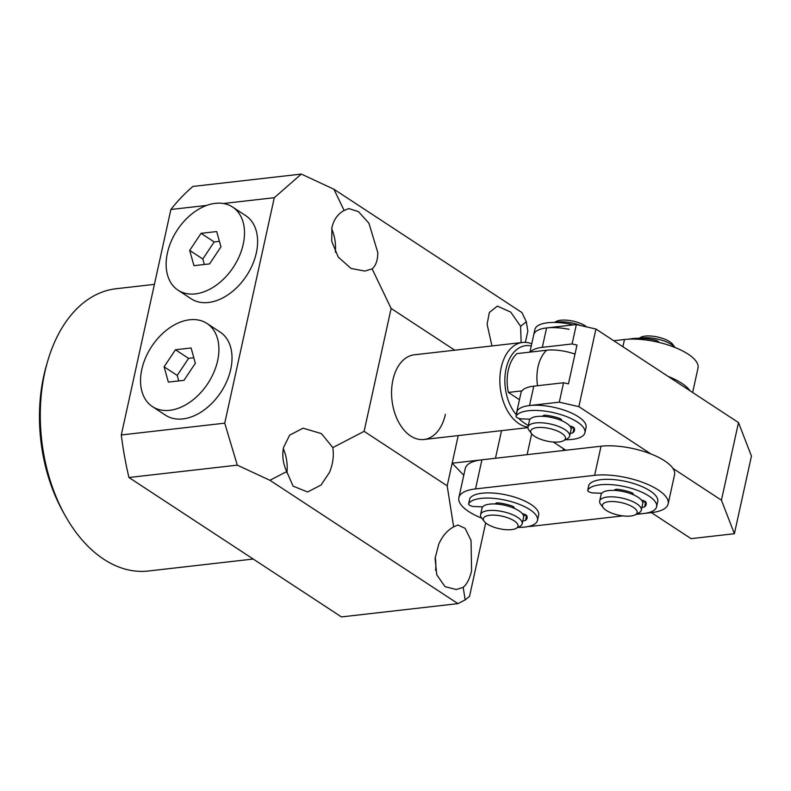 <?xml version="1.0" encoding="UTF-8"?>
<svg xmlns="http://www.w3.org/2000/svg" width="791" height="791" viewBox="0 0 791 791"><rect width="100%" height="100%" fill="white"/><g stroke="black" fill="none" stroke-linecap="round" stroke-linejoin="round"><path stroke-width="1.19" d="M65.356 515.92L63.29 512.242A134.945 86.565 -96.5 0 1 43.742 375.992A134.945 86.565 -96.5 0 1 46.511 365.145L47.697 361.082A142.054 91.123 83.5 0 0 44.78 372.502A142.054 91.123 83.5 0 0 65.356 515.92A142.054 91.123 83.5 0 0 148.322 571.013L253.219 559.039M463.19 587.347L456.288 589.522L445.066 586.675L436.761 574.8L435.099 558.367L438.748 544.198C442.377 536.071 447.35 530.296 453.648 526.875L457.88 525.006L465.108 528.309L471.041 540.451L471.574 570.766C469.755 578.686 466.967 584.213 463.19 587.347L465.167 599.875L469.518 596.434L485.684 522.91M435.584 570.341A31.966 20.507 83.5 0 0 435.208 557.339M283.574 447.419L289.654 435.159L303.072 428.178L321.443 433.616L332.823 447.607C334.029 455.952 332.902 464.248 329.442 472.494L321.057 485.012L307.63 491.992L293.065 486.129L286.718 471.565C282.98 463.506 281.932 455.458 283.574 447.419M286.935 472.81A31.966 20.507 83.5 0 0 283.316 448.695M491.962 345.954L487.098 324.28L489.352 312.465L497.401 306.097L510.709 312.099L520.597 326.268L521.15 342.622M331.923 227.501C333.792 219.572 337.856 213.896 344.125 210.485L348.742 208.567L358.432 211.593L368.922 223.21L377.801 252.576C377.742 260.298 375.854 265.717 372.126 268.851L364.819 271.066L351.145 268.495L338.271 257.144L331.726 241.265L331.923 227.501M335.354 252.23A31.966 20.507 83.5 0 0 331.666 228.777M527.983 427.11A42.615 27.339 -96.5 0 1 501.197 367.588A42.615 27.339 -96.5 0 1 522.604 342.454L414.326 354.803A42.615 27.339 83.5 0 0 392.919 379.937A42.615 27.339 83.5 0 0 423.986 439.489A42.615 27.339 83.5 0 0 445.382 414.355M223.408 203.505L274.299 197.701L301.302 174.079L192.935 186.439A255.691 164.014 -96.5 0 0 170.876 209.496L121.3 434.961A255.691 164.014 -96.5 0 0 128.943 477.507L341.435 616.921L457.93 603.632L269.929 480.295L286.718 471.565M458.226 435.584L452.155 463.21L463.783 475.282M501.543 430.64L495.463 458.266L452.155 463.21L447.182 485.842L453.648 526.875M520.597 326.268L526.322 321.739L527.824 331.241L525.372 342.365M128.943 477.507L237.3 465.148L269.929 480.295M237.3 465.148L224.733 423.165L121.3 434.961M274.299 197.701L224.733 423.165M170.876 209.496L206.649 205.413M526.322 321.739L521.922 312.564L333.921 189.227L301.302 174.079M454.756 350.195L391.13 308.45L364.107 431.342L447.182 485.842M154.413 284.365L116.129 288.735A142.054 91.123 83.5 0 0 47.697 361.082M332.823 447.607L364.107 431.342M391.13 308.45L372.126 268.851M344.125 210.485L333.921 189.227M457.93 603.632L465.167 599.875M531.681 433.824L527.103 454.657M563.024 450.563L563.439 448.665M534.578 436.325A17.758 6.417 -167.6 0 0 563.558 440.725A17.758 6.417 -167.6 0 0 561.64 433.241A17.758 6.417 -167.6 0 0 539.778 427.447A17.758 6.417 -167.6 0 0 531.582 433.695A17.758 6.417 -167.6 0 0 534.578 436.325M531.582 433.695L528.991 430.245A21.308 7.702 12.4 0 1 528.012 426.972A21.308 7.702 12.4 0 1 542.646 422.869A21.308 7.702 12.4 0 1 565.061 429.691A21.308 7.702 12.4 0 1 569.629 436.118A21.308 7.702 12.4 0 1 567.365 438.679L563.558 440.725M554.442 322.441L556.261 321.462A17.758 6.417 12.4 0 1 585.251 325.862A17.758 6.417 12.4 0 1 586.695 326.92M570.351 426.784A21.308 7.702 -167.6 0 0 571.013 426.3A21.308 7.702 -167.6 0 1 570.351 426.784M569.629 436.118L571.053 429.651A21.308 7.702 -167.6 0 0 566.485 423.225A21.308 7.702 -167.6 0 0 544.07 416.402A21.308 7.702 -167.6 0 0 529.426 420.505L528.012 426.972M580.831 325.576A21.308 7.702 -167.6 0 0 555.401 322.451M531.265 345.993A39.066 25.055 83.5 0 0 506.092 368.715A39.066 25.055 83.5 0 0 516.355 414.771M575.008 354.091A28.407 10.263 -167.6 0 0 546.69 350.215L516.909 353.607A35.516 22.781 83.5 0 0 508.376 392.425L519.46 399.692M521.912 390.873L508.376 392.425M522.604 342.454A42.615 27.339 -96.5 0 1 531.76 343.778M642.025 500.861A21.308 7.702 -167.6 0 0 642.697 500.377A21.308 7.702 -167.6 0 1 642.025 500.861M522.92 514.447A21.308 7.702 -167.6 0 0 523.593 513.962A21.308 7.702 -167.6 0 1 522.92 514.447M636.004 514.387L651.468 512.627A46.165 16.68 -167.6 0 0 668.148 503.897A46.165 16.68 -167.6 0 0 644.151 482.925A46.165 16.68 -167.6 0 0 594.634 475.332L475.529 488.917A46.165 16.68 -167.6 0 0 458.859 497.648A46.165 16.68 -167.6 0 0 468.756 511.579A46.165 16.68 -167.6 0 0 481.788 518.194M528.042 526.549A46.165 16.68 -167.6 0 0 532.373 526.203L622.863 515.89M668.148 503.897L674.545 474.788A46.165 16.68 -167.6 0 0 650.558 453.816A46.165 16.68 -167.6 0 0 601.031 446.223L481.927 459.808A46.165 16.68 -167.6 0 0 465.256 468.539L458.859 497.648M563.558 382.755L568.452 383.882L576.985 345.074L572.091 343.947L576.362 324.547L595.93 329.046L578.864 406.663L559.296 402.164L563.558 382.755L533.787 386.156L529.515 405.556A35.516 12.834 -167.6 0 0 516.691 412.279A35.516 12.834 -167.6 0 0 516.602 413.663M559.296 402.164L529.515 405.556A35.516 12.834 -167.6 0 0 517.235 410.895A4.262 1.542 -167.6 0 0 517.176 411.063A4.262 1.542 -167.6 0 0 517.156 411.241M516.691 412.279L520.962 392.87A35.516 12.834 12.4 0 1 533.787 386.156M518.856 418.39A35.516 12.834 -167.6 0 0 524.314 422.987L528.309 425.607M572.091 343.947L542.319 347.348A35.516 12.834 -167.6 0 0 530.445 352.064M576.362 324.547L546.581 327.939A35.516 12.834 12.4 0 1 569.075 329.313M578.864 406.663L651.003 453.994M672.864 468.341L721.432 500.199L734.384 533.717L691.077 538.651L651.408 512.627M565.842 450.237L553.314 442.021M595.93 329.046L738.497 422.582L751.45 456.1L734.384 533.717M546.581 327.939A35.516 12.834 12.4 0 0 533.757 334.662A35.516 12.834 12.4 0 1 546.581 327.939L542.319 347.348M738.497 422.582L721.432 500.199M487.276 515.722A17.758 6.417 -167.6 0 0 484.161 521.348A17.758 6.417 -167.6 0 0 497.46 528.259A17.758 6.417 -167.6 0 0 514.081 529.159A17.758 6.417 -167.6 0 0 516.137 528.378A17.758 6.417 -167.6 0 0 510.274 518.797A17.758 6.417 -167.6 0 0 487.276 515.722M484.161 521.348L481.561 517.897A21.308 7.702 12.4 0 1 480.582 514.634A21.308 7.702 12.4 0 1 485.308 511.144A21.308 7.702 12.4 0 1 509.236 513.408A21.308 7.702 12.4 0 1 522.198 523.78A21.308 7.702 12.4 0 1 519.934 526.341L516.137 528.378M522.198 523.78L523.622 517.314A21.308 7.702 -167.6 0 0 510.66 506.942A21.308 7.702 -167.6 0 0 486.722 504.668A21.308 7.702 -167.6 0 0 482.006 508.158L480.582 514.634M613.737 340.733L624.495 339.497A46.165 16.68 12.4 0 1 674.021 347.091A46.165 16.68 12.4 0 1 698.008 368.062L692.639 392.494M668.069 376.378A46.165 16.68 12.4 0 1 689.93 390.724M611.107 501.534A17.758 6.417 -167.6 0 0 603.266 507.773A17.758 6.417 -167.6 0 0 628.459 516.177A17.758 6.417 -167.6 0 0 635.232 514.803A17.758 6.417 -167.6 0 0 631.801 506.408A17.758 6.417 -167.6 0 0 611.107 501.534M603.266 507.773L600.666 504.322A21.308 7.702 12.4 0 1 599.687 501.049A21.308 7.702 12.4 0 1 610.079 496.837A21.308 7.702 12.4 0 1 631.653 501.099A21.308 7.702 12.4 0 1 641.303 510.195A21.308 7.702 12.4 0 1 639.039 512.756L635.232 514.803M638.92 338.301L640.74 337.322A17.758 6.417 12.4 0 1 647.513 335.948A17.758 6.417 12.4 0 1 672.706 344.352L675.079 347.516A21.308 7.702 -167.6 0 0 645.07 337.717A21.308 7.702 -167.6 0 0 639.879 338.321M641.303 510.195L642.727 503.729A21.308 7.702 -167.6 0 0 633.077 494.632A21.308 7.702 -167.6 0 0 611.502 490.361A21.308 7.702 -167.6 0 0 601.101 494.583L599.687 501.049M141.826 369.367A49.714 33.647 -56.7 0 0 152.445 406.614A49.714 33.647 -56.7 0 0 217.614 360.726A49.714 33.647 -56.7 0 0 206.995 323.47A49.714 33.647 -56.7 0 0 141.826 369.367M152.445 406.614L165.566 415.216A49.714 33.647 -56.7 0 0 230.735 369.328A49.714 33.647 -56.7 0 0 220.116 332.082L206.995 323.47M191.096 347.981L175.464 349.76L164.093 366.826L168.354 382.102L183.977 380.323L195.347 363.257L191.096 347.981M193.825 357.769L188.584 358.372L175.464 349.76M188.584 358.372L177.214 375.428L178.736 380.916M177.214 375.428L164.093 366.826M637.052 513.824A35.516 12.834 -167.6 0 0 643.775 513.497A35.516 12.834 -167.6 0 0 656.599 506.784L657.736 501.603A35.516 12.834 -167.6 0 0 639.286 485.476A35.516 12.834 -167.6 0 0 601.19 479.633A35.516 12.834 -167.6 0 0 588.909 484.972A4.262 1.542 -167.6 0 0 588.85 485.14A4.262 1.542 -167.6 0 0 588.84 485.318M656.599 506.784A35.516 12.834 -167.6 0 0 638.149 490.647A35.516 12.834 -167.6 0 0 600.053 484.814A35.516 12.834 -167.6 0 0 587.772 490.143A4.262 1.542 -167.6 0 0 587.713 490.311A4.262 1.542 -167.6 0 0 593.497 492.981L601.793 493.238M641.471 500.12A4.262 1.542 12.4 0 1 645.97 502.295A24.857 8.978 12.4 0 1 646.198 504.49A24.857 8.978 12.4 0 1 644.635 506.774A4.262 1.542 12.4 0 1 643.36 507.189A4.262 1.542 12.4 0 1 641.966 507.199M645.555 501.731A4.262 1.542 12.4 0 1 644.497 502.018A4.262 1.542 12.4 0 1 642.589 501.978M631.989 492.813L631.712 494.078M614.607 490.4A4.262 1.542 12.4 0 1 614.607 490.133A4.262 1.542 12.4 0 1 618.117 489.372A24.857 8.978 12.4 0 1 630.694 492.269A4.262 1.542 12.4 0 1 633.354 494.365A4.262 1.542 12.4 0 1 633.176 494.672M616.258 489.322L616.001 490.489M517.947 527.409A35.516 12.834 -167.6 0 0 524.67 527.083A35.516 12.834 -167.6 0 0 537.494 520.359L538.631 515.188A35.516 12.834 -167.6 0 0 520.181 499.062A35.516 12.834 -167.6 0 0 482.095 493.218A35.516 12.834 -167.6 0 0 469.805 498.557A4.262 1.542 -167.6 0 0 469.745 498.716A4.262 1.542 -167.6 0 0 469.735 498.894M537.494 520.359A35.516 12.834 -167.6 0 0 519.044 504.233A35.516 12.834 -167.6 0 0 480.948 498.399A35.516 12.834 -167.6 0 0 468.668 503.729A4.262 1.542 -167.6 0 0 468.608 503.897A4.262 1.542 -167.6 0 0 474.392 506.566L482.688 506.823M522.367 513.705A4.262 1.542 12.4 0 1 526.865 515.87A24.857 8.978 12.4 0 1 527.093 518.075A24.857 8.978 12.4 0 1 525.531 520.359A4.262 1.542 12.4 0 1 524.255 520.775A4.262 1.542 12.4 0 1 522.861 520.785M526.45 515.317A4.262 1.542 12.4 0 1 525.392 515.594A4.262 1.542 12.4 0 1 523.484 515.564M512.894 506.398L512.617 507.664M495.502 503.986A4.262 1.542 12.4 0 1 495.502 503.719A4.262 1.542 12.4 0 1 499.012 502.957A24.857 8.978 12.4 0 1 511.599 505.854A4.262 1.542 12.4 0 1 514.249 507.951A4.262 1.542 12.4 0 1 514.071 508.257M497.153 502.898L496.896 504.075M565.377 439.747A35.516 12.834 -167.6 0 0 572.101 439.42A35.516 12.834 -167.6 0 0 584.925 432.707L586.062 427.526A35.516 12.834 -167.6 0 0 567.612 411.399A35.516 12.834 -167.6 0 0 529.515 405.556M584.925 432.707A35.516 12.834 -167.6 0 0 566.475 416.58A35.516 12.834 -167.6 0 0 528.378 410.737A35.516 12.834 -167.6 0 0 516.098 416.066A4.262 1.542 -167.6 0 0 516.029 416.234A4.262 1.542 -167.6 0 0 521.823 418.904L530.118 419.161M569.797 426.042A4.262 1.542 12.4 0 1 574.296 428.218A24.857 8.978 12.4 0 1 574.523 430.413A24.857 8.978 12.4 0 1 572.961 432.697A4.262 1.542 12.4 0 1 571.685 433.112A4.262 1.542 12.4 0 1 570.291 433.132M573.88 427.654A4.262 1.542 12.4 0 1 572.822 427.941A4.262 1.542 12.4 0 1 570.914 427.901M560.315 418.736L560.038 420.001M542.933 416.323A4.262 1.542 12.4 0 1 542.923 416.056A4.262 1.542 12.4 0 1 546.433 415.295A24.857 8.978 12.4 0 1 559.019 418.192A4.262 1.542 12.4 0 1 561.679 420.288A4.262 1.542 12.4 0 1 561.501 420.604M544.584 415.245L544.327 416.422M529.921 352.124L534.894 329.481A35.516 12.834 12.4 0 1 547.718 322.768A35.516 12.834 12.4 0 1 570.212 324.132A4.262 1.542 12.4 0 1 572.743 324.963M628.835 339.161A35.516 12.834 12.4 0 1 632.197 338.627A35.516 12.834 12.4 0 1 654.691 340.001A4.262 1.542 12.4 0 1 658.784 342.374M167.425 252.942A49.714 33.647 -56.7 0 0 178.044 290.188A49.714 33.647 -56.7 0 0 243.213 244.29A49.714 33.647 -56.7 0 0 232.594 207.044A49.714 33.647 -56.7 0 0 167.425 252.942M178.044 290.188L191.165 298.79A49.714 33.647 -56.7 0 0 256.333 252.902A49.714 33.647 -56.7 0 0 245.714 215.646L232.594 207.044M216.694 231.555L201.062 233.335L189.692 250.401L193.953 265.677L209.575 263.897L220.946 246.832L216.694 231.555M219.423 241.344L214.183 241.937L201.062 233.335M214.183 241.937L202.812 259.003L204.335 264.491M202.812 259.003L189.692 250.401M546.69 350.215A35.516 22.781 83.5 0 0 538.048 366.747A35.516 22.781 83.5 0 0 537.554 385.731M475.529 488.917L481.927 459.808M594.634 475.332L601.031 446.223M624.495 339.497L622.903 346.745M645.703 501.89L644.635 506.774M633.008 493.535L632.79 494.513M615.151 489.58L614.963 490.42M588.909 484.972L587.772 490.143M526.608 515.475L525.531 520.359M513.903 507.12L513.685 508.099M496.046 503.165L495.858 504.005M469.805 498.557L468.668 503.729M574.029 427.812L572.961 432.697M561.333 419.457L561.116 420.436M543.476 415.502L543.288 416.343M517.235 410.895L516.098 416.066M569.965 325.279L570.212 324.132M654.384 341.405L654.691 340.001M527.943 427.634L423.986 439.489M588.85 485.14L587.713 490.311M469.745 498.716L468.608 503.897M517.176 411.063L516.029 416.234"/></g></svg>
